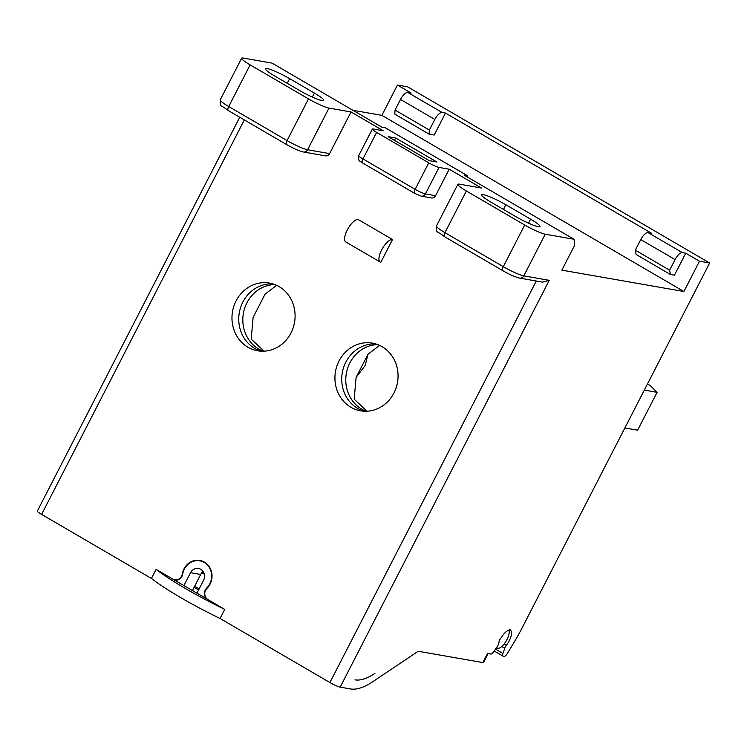 <?xml version="1.0" encoding="UTF-8"?>
<svg xmlns="http://www.w3.org/2000/svg" width="747" height="747" viewBox="0 0 747 747"><rect width="100%" height="100%" fill="white"/><g stroke="black" fill="none" stroke-linecap="round" stroke-linejoin="round"><path stroke-width="1.12" d="M367.02 411.223L354.171 399.159L356.086 377.44L365.143 365.535L368 354.255L356.086 377.44M366.086 411.252A34.353 31.477 99.9 0 1 349.885 362.865A34.353 31.477 -80.1 0 1 377.758 344.61M379.579 345.385L368 354.255M647.49 383.949L650.142 385.499L657.089 392.315L637.621 430.197L624.865 427.966M644.334 390.083L657.089 392.315M495.522 649.134L502.964 653.476A4.295 1.634 -59.7 0 0 503.067 656.165A4.295 1.634 -59.7 0 0 503.282 656.249L504.066 656.38A4.295 1.634 -59.7 0 0 507.362 653.513L515.234 640.31A85.896 32.588 -59.7 0 0 522.097 627.938L709.65 262.991L699.481 261.217L683.907 291.517L561.856 270.153L574.704 245.147L574.041 239.255L545.226 234.213A17.181 2.213 -152.8 0 1 524.721 225.015L466.371 190.98A17.181 2.213 -152.8 0 1 457.874 184.322A17.181 2.213 -152.8 0 1 459.424 184.164L481.46 188.02L449.19 169.205L435.566 195.714L425.398 193.94L439.021 167.421L449.19 169.205M352.92 110.285L381.866 115.355L397.441 85.046L407.61 86.829L709.65 262.991M263.121 351.193A34.353 31.477 99.9 0 1 246.921 302.815A34.353 31.477 -80.1 0 1 274.784 284.56M276.614 285.326L265.036 294.197L253.121 317.391L251.207 339.101L264.055 351.165M228.47 110.621A4.295 1.634 -59.7 0 1 228.255 110.537A4.295 1.634 -59.7 0 1 228.722 106.532L250.133 64.868A17.181 2.213 -152.8 0 1 241.636 58.201A17.181 2.213 -152.8 0 1 243.186 58.051L272.001 63.093L381.838 127.149L385.228 127.746L467.603 175.788L467.052 176.852M239.74 117.242L37.35 511.06A8.59 1.102 27.2 0 0 41.599 514.394L244.334 119.922M536.271 281.012L329.913 682.543L220.076 618.488L224.744 609.393A78.015 10.047 -152.8 0 1 185.34 588.487A78.015 10.047 -152.8 0 1 156.104 569.363L172.846 579.121A6.966 6.378 99.9 0 0 174.807 579.84A6.966 6.378 99.9 0 0 182.296 574.032A16.322 14.949 -80.1 0 1 199.86 560.427A16.322 14.949 -80.1 0 1 211.513 571.754A16.322 14.949 -80.1 0 1 206.938 588.403A6.966 6.378 99.9 0 0 208.002 599.626L224.744 609.393M41.599 514.394L151.436 578.449L156.104 569.363M329.614 153.621L307.577 149.755A4.295 3.931 -80.1 0 1 303.403 151.986L325.44 155.843A4.295 3.931 -80.1 0 0 329.614 153.621L351.034 111.947L383.295 130.772L373.127 128.988A8.59 1.102 -152.8 0 0 372.351 129.063A8.59 1.102 -152.8 0 0 376.6 132.396L428.769 162.827A8.59 1.102 -152.8 0 0 439.021 167.421M394.444 140.315L395.649 137.971L436.836 161.996L429.376 160.689L388.188 136.673L395.649 137.971M414.893 193.426A4.295 1.634 -59.7 0 1 414.669 193.352L421.224 196.162L431.392 197.946A4.295 3.931 -80.1 0 0 435.566 195.714M382.072 346.683A34.353 31.477 -80.1 0 0 372.426 343.144A34.353 31.477 -80.1 0 0 336.869 366.114A34.353 31.477 -80.1 0 0 350.922 407.283A34.353 31.477 -80.1 0 0 360.577 410.822A34.353 31.477 -80.1 0 0 396.125 387.852A34.353 31.477 -80.1 0 0 382.072 346.683M392.52 239.544L380.839 262.272A12.886 4.893 -59.7 0 1 380.195 262.029A12.886 4.893 -59.7 0 1 381.596 250.012A12.886 4.893 -59.7 0 1 392.52 239.544L358.205 219.525A12.886 4.893 120.3 0 0 347.271 229.992A12.886 4.893 120.3 0 0 345.87 242.019L380.195 262.029M279.107 286.624A34.353 31.477 -80.1 0 0 269.452 283.085A34.353 31.477 -80.1 0 0 233.904 306.065A34.353 31.477 -80.1 0 0 247.957 347.234A34.353 31.477 -80.1 0 0 257.603 350.773A34.353 31.477 -80.1 0 0 293.16 327.793A34.353 31.477 -80.1 0 0 279.107 286.624M261.03 351.155A34.353 31.477 99.9 0 1 254.736 348.419A34.353 31.477 99.9 0 1 240.132 309.043A34.353 31.477 99.9 0 1 272.814 283.879M364.004 411.214A34.353 31.477 99.9 0 1 357.701 408.469A34.353 31.477 99.9 0 1 343.097 369.102A34.353 31.477 99.9 0 1 375.778 343.937M207.713 599.458L173.145 579.298A7.022 6.434 -80.1 0 0 175.115 580.017A7.022 6.434 -80.1 0 0 182.679 574.144A15.892 14.557 99.9 0 1 184.341 569.093A15.892 14.557 99.9 0 1 199.785 560.848A15.892 14.557 99.9 0 1 211.14 571.903A15.892 14.557 99.9 0 1 206.648 588.122A7.022 6.434 -80.1 0 0 205.285 589.99A7.022 6.434 -80.1 0 0 207.713 599.458L207.713 599.458M203.147 571.576A8.161 7.479 99.9 0 0 200.691 574.48L194.071 587.357L198.59 589.99M183.902 585.573L190.522 572.697A8.161 7.479 -80.1 0 1 198.45 568.458A8.161 7.479 -80.1 0 1 203.567 580.307L196.947 593.183M151.436 578.449A78.015 10.047 27.2 0 0 180.671 597.581A78.015 10.047 27.2 0 0 220.076 618.488M329.913 682.543A8.59 1.102 27.2 0 0 340.165 687.147L350.502 688.949A85.896 32.588 -59.7 0 0 372.669 681.768L417.134 651.963A6.872 2.605 120.3 0 1 418.908 651.384L482.861 662.58A8.59 1.102 27.2 0 0 483.636 662.505L487.558 654.858L487.53 653.485L490.77 654.055A4.295 1.634 -59.7 0 0 493.636 651.842L497.1 646.874A4.295 1.634 -59.7 0 0 498.576 643.821A11.168 4.239 120.3 0 1 498.791 643.083A4.295 1.634 -59.7 0 0 499.043 641.934A3.436 1.307 120.3 0 1 500.882 638.125A2.577 0.98 -59.7 0 0 501.489 637.294A11.168 4.239 120.3 0 1 508.418 630.328A2.577 0.98 -59.7 0 0 509.015 629.954A3.436 1.307 120.3 0 1 510.434 629.46A3.436 1.307 120.3 0 1 510.771 630.263A2.577 0.98 -59.7 0 0 510.911 630.767L509.221 629.786M549.241 280.33L542.518 282.114L519.641 278.108A4.295 3.931 -80.1 0 0 523.815 275.876L549.241 280.33L340.165 687.147M502.964 653.476L504.767 648.209A4.295 1.634 -59.7 0 1 506.41 645.193A11.168 4.239 120.3 0 0 510.911 630.767M508.772 630.151A10.738 4.071 -59.7 0 1 505.691 641.804A10.738 4.071 -59.7 0 1 497.343 648.069A10.738 4.071 -59.7 0 1 496.718 647.425M286.82 144.647A4.295 1.634 -59.7 0 1 286.605 144.573L228.255 110.537C219.366 103.45 220.412 108.175 220.225 99.865A17.181 2.213 -152.8 0 0 228.722 106.532L287.072 140.567A17.181 2.213 -152.8 0 0 307.577 149.755L328.997 108.091L351.034 111.947M328.997 108.091A17.181 2.213 -152.8 0 1 308.483 98.903L250.133 64.868M574.041 239.255L464.214 175.19L467.603 175.788M287.259 83.337L289.668 78.65A18.899 2.437 27.2 0 0 265.4 68.705A18.899 2.437 27.2 0 0 274.756 76.045L299.463 90.452A18.899 2.437 27.2 0 0 323.731 100.397A18.899 2.437 27.2 0 0 314.384 93.067L312.33 97.063M289.668 78.65L314.384 93.067M505.896 204.771L530.613 219.179A18.899 2.437 27.2 0 1 539.96 226.509A18.899 2.437 27.2 0 1 515.691 216.574L490.984 202.157A18.899 2.437 27.2 0 1 481.638 194.827A18.899 2.437 27.2 0 1 505.896 204.771L503.497 209.449M683.907 291.517L381.866 115.355M685.746 253.205L674.457 275.176L670.395 274.466L636.071 254.447L635.305 250.18L640.758 239.572L675.073 259.592A8.59 3.259 -59.7 0 1 682.356 252.607L685.746 253.205L699.481 261.217M397.441 85.046L411.167 93.058L407.778 92.46A8.59 3.259 120.3 0 0 400.495 99.444L434.819 119.464A8.59 3.259 -59.7 0 1 442.103 112.48L445.492 113.077L434.203 135.048L429.114 134.152L429.366 130.071L395.042 110.052L394.789 114.132L429.114 134.152M445.492 113.077L651.431 233.185L648.041 232.597A8.59 3.259 120.3 0 0 640.758 239.572M670.395 274.466L669.629 270.199L635.305 250.18M675.073 259.592L669.629 270.199M434.819 119.464L429.366 130.071M395.042 110.052L400.495 99.444M194.071 587.357L192.437 590.55M374.947 673.364L374.686 673.542A75.587 28.685 -59.7 0 1 355.17 679.863L354.993 679.826M201.867 572.753L204.286 574.163M199.16 588.869L194.65 586.236M487.53 653.485L482.861 662.58M545.226 234.213L523.815 275.876A17.181 2.213 27.2 0 1 503.301 266.679L524.721 225.015M509.566 629.562L510.771 630.263M504.197 643.905L506.41 645.193M501.797 646.482L504.767 648.209M421.224 196.162A4.295 3.931 -80.1 0 0 425.398 193.94A8.59 1.102 27.2 0 1 415.136 189.336L362.967 158.915L376.6 132.396M358.719 155.581A8.59 1.102 27.2 0 0 362.967 158.915A4.295 1.634 -59.7 0 0 362.5 162.921C359.148 159.625 358.56 163.033 358.719 155.581L372.351 129.063M362.715 162.995A4.295 1.634 -59.7 0 1 362.5 162.921L414.669 193.352A4.295 1.634 -59.7 0 1 415.136 189.336L428.769 162.827M303.403 151.986C298.977 150.922 293.375 148.448 286.605 144.573A4.295 1.634 -59.7 0 1 287.072 140.567L308.483 98.903M648.041 232.597L682.356 252.607M407.778 92.46L442.103 112.48M503.048 270.769A4.295 1.634 -59.7 0 1 502.834 270.685A4.295 1.634 -59.7 0 1 503.301 266.679L444.951 232.653L466.371 190.98M444.698 236.734A4.295 1.634 -59.7 0 1 444.484 236.659A4.295 1.634 -59.7 0 1 444.951 232.653A17.181 2.213 27.2 0 1 436.453 225.986C436.64 234.297 435.594 229.562 444.484 236.659L502.834 270.685C509.603 274.569 515.206 277.044 519.641 278.108M528.559 223.185L530.613 219.179M200.691 574.48L190.522 572.697M207.134 588.206L206.648 588.122M496.578 647.621L497.343 648.069M503.067 656.165L494.215 651.01M241.636 58.201L220.225 99.865M457.874 184.322L436.453 225.986M203.137 561.436L199.785 560.848M176.311 580.102L174.807 579.84"/></g></svg>
